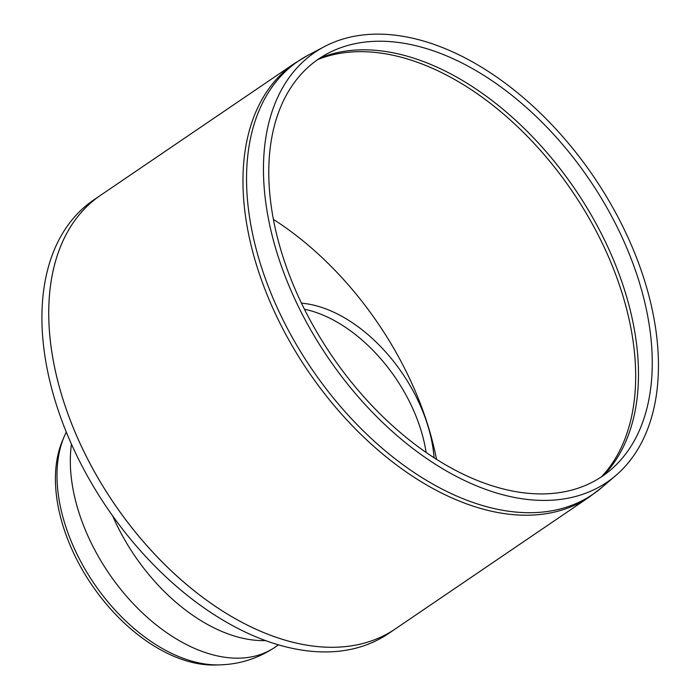 <?xml version="1.0" encoding="UTF-8"?>
<svg xmlns="http://www.w3.org/2000/svg" width="700" height="700" viewBox="0 0 700 700"><rect width="100%" height="100%" fill="white"/><g stroke="black" fill="none" stroke-linecap="round" stroke-linejoin="round"><path stroke-width="1.05" d="M426.108 452.419A128.459 79.441 55.8 0 0 304.43 309.234A128.459 79.441 55.8 0 1 420.604 429.03A128.459 79.441 55.8 0 1 426.108 452.419M301.464 303.179A128.459 79.441 -124.2 0 1 434.07 457.748M56.175 404.031A262.159 162.12 -124.2 0 1 93.756 199.929L100.572 195.291A262.159 162.12 55.8 0 0 62.991 399.394A262.159 162.12 55.8 0 0 395.395 628.88L388.579 633.509A262.159 162.12 -124.2 0 1 56.175 404.031M62.615 440.309A146.046 90.317 55.8 0 0 91.726 584.806A146.046 90.317 55.8 0 0 215.39 665L219.704 664.878A148.531 91.858 55.8 0 1 93.922 583.31A148.531 91.858 55.8 0 1 64.312 436.354L62.615 440.309M644.315 279.86A259.866 160.702 55.8 0 0 324.319 46.672A259.866 160.702 55.8 0 0 328.046 357.648A259.866 160.702 55.8 0 0 615.86 475.449A259.866 160.702 55.8 0 0 644.315 279.86M638.54 279.79A252.297 156.021 55.8 0 0 327.871 53.393A252.297 156.021 55.8 0 0 331.494 355.303A252.297 156.021 55.8 0 0 610.916 469.674A252.297 156.021 55.8 0 0 638.54 279.79M294.787 63.236L100.572 195.291A262.159 162.12 55.8 0 0 113.916 503.248A262.159 162.12 55.8 0 0 395.395 628.88L589.61 496.816A262.159 162.12 55.8 0 1 308.131 371.184A262.159 162.12 55.8 0 1 294.787 63.236L307.886 55.352A261.931 161.98 55.8 0 0 311.649 368.795A261.931 161.98 55.8 0 0 601.755 487.532L589.61 496.816M436.52 459.314A254.564 157.421 55.8 0 0 427.604 424.41A254.564 157.421 55.8 0 0 273.385 219.389M71.453 444.124A154.674 95.655 55.8 0 0 137.97 608.554A154.674 95.655 55.8 0 0 274.855 647.325C258.125 658.455 239.741 664.3 219.704 664.878M112.578 515.742A154.674 95.655 55.8 0 0 265.641 640.579M603.61 475.352A254.362 157.299 55.8 0 0 624.654 290.325A254.362 157.299 55.8 0 0 373.328 50.155A254.362 157.299 55.8 0 0 319.9 58.1M601.414 476.858A254.564 157.421 55.8 0 0 621.827 292.346A254.564 157.421 55.8 0 0 370.3 52.001A254.564 157.421 55.8 0 0 317.695 59.596M66.29 432.023L64.312 436.354M274.855 647.325L278.547 644.822M324.319 46.672L307.886 55.352M615.86 475.449L601.755 487.532"/></g></svg>

